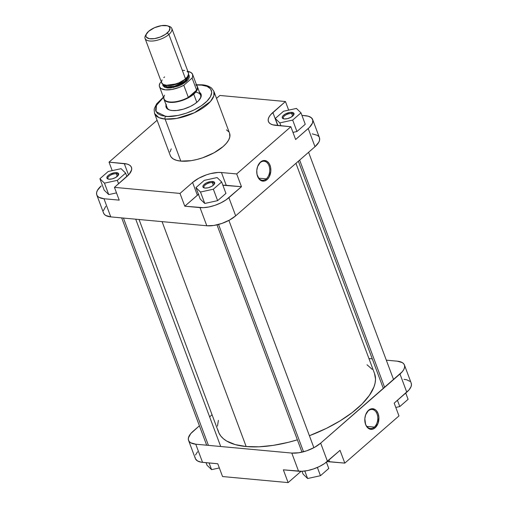 <?xml version="1.0" encoding="UTF-8"?>
<svg xmlns="http://www.w3.org/2000/svg" width="508" height="508" viewBox="0 0 508 508"><rect width="100%" height="100%" fill="white"/><g stroke="black" fill="none" stroke-linecap="round" stroke-linejoin="round"><path stroke-width="0.76" d="M374.307 427.088A9.563 6.49 95.3 0 0 377.05 413.95A9.563 6.49 95.3 0 0 368.249 410.883L368.573 410.261A10.357 7.029 -84.7 0 1 378.111 413.588A10.357 7.029 -84.7 0 1 375.139 427.812L374.307 427.088L366.814 426.396L374.307 427.088A9.563 6.49 -84.7 0 1 370.395 428.504A9.563 6.49 -84.7 0 1 364.998 422.218A9.563 6.49 95.3 0 0 374.307 427.088L375.139 427.812L372.497 429.235L369.754 429.101L368.478 428.447L366.363 426.098L365.601 424.491L364.833 418.694L365.652 414.769L368.573 410.261L369.862 409.365L372.605 408.711L375.234 409.632L376.377 410.642L378.111 413.588L378.892 417.36L378.06 423.304L375.139 427.812A10.357 7.029 -84.7 0 1 365.023 422.377A10.357 7.029 -84.7 0 1 365.754 414.503A10.357 7.029 -84.7 0 1 368.573 410.261L368.249 410.883A9.563 6.49 -84.7 0 1 372.154 409.461A9.563 6.49 -84.7 0 1 377.698 416.655A9.563 6.49 -84.7 0 1 374.307 427.088M404.425 364.985L411.213 383.14A21.622 9.207 -20.5 0 1 406.768 392.176L399.98 374.015L320.662 443.147L327.45 461.308L340.03 450.342L344.811 463.118L398.97 415.919L394.189 403.142L406.768 392.176L399.98 374.015A21.622 9.207 159.5 0 0 404.425 364.985A21.622 9.207 159.5 0 0 397.231 361.175L386.315 360.166L397.231 361.175L402.285 362.598L403.816 363.906L404.584 365.538L404.571 367.449L403.777 369.551L402.228 371.767L320.662 443.147L314.465 447.396L306.794 450.774L298.837 452.761L291.789 453.072L298.577 471.227L283.35 469.824L301.917 471.297L307.575 470.573L313.588 468.928L319.43 466.503L324.599 463.499L340.03 450.342L344.811 463.118L329.578 461.715A21.622 9.207 -20.5 0 0 327.082 461.62L344.811 463.118L398.97 415.919L394.189 403.142L409.016 389.928L411.061 386.639L411.467 384.62L411.086 382.841M409.931 381.362L406.851 379.832L404.019 379.33M197.549 451.764L195.504 455.054M195.097 457.067L195.193 457.987M195.478 458.845L197.491 460.934L201.06 462.159L217.78 463.766L202.546 462.356L195.758 444.202L190.697 442.773L189.173 441.471L188.398 439.833L188.411 437.928L190.76 433.603L199.409 425.774L193.002 431.355A21.622 9.207 159.5 0 0 188.563 440.392L195.351 458.546A21.622 9.207 -20.5 0 0 202.546 462.356L195.758 444.202L291.789 453.072L195.758 444.202A21.622 9.207 159.5 0 1 188.563 440.392M222.555 476.542L288.125 482.6L301.073 471.322A21.622 9.207 -20.5 0 0 300.704 471.634L288.125 482.6L222.555 476.542L217.78 463.766L222.555 476.542M209.633 416.865L212.052 414.75L209.633 416.865M368.948 358.559L372.275 358.87L368.948 358.559M283.35 469.824L288.125 482.6L283.35 469.824M291.789 453.072L298.577 471.227A21.622 9.207 -20.5 0 0 327.45 461.308L320.662 443.147A21.622 9.207 159.5 0 1 291.789 453.072M329.578 461.715L328.943 460.007L329.578 461.715M365.697 414.655A9.563 6.49 -84.7 0 1 368.249 410.883A9.563 6.49 95.3 0 0 365.697 414.655M219.342 467.944L211.582 469.64L207.023 465.22L206.077 462.686L207.023 465.22L211.582 469.64L209.08 462.959L211.582 469.64L219.342 467.944M307.613 478.517L303.06 474.091L302.012 471.291L303.06 474.091L307.613 478.517L304.819 471.037L307.613 478.517L320.465 475.704L317.386 467.449L320.465 475.704L307.613 478.517M328.771 468.465L320.465 475.704L328.771 468.465L326.415 462.166L328.771 468.465M399.79 406.565L395.796 407.441L399.79 406.565L397.447 400.304L399.79 406.565L408.089 399.332L405.746 393.065L408.089 399.332L399.79 406.565M139.052 219.507L218.453 431.864A83.318 35.477 -20.5 0 0 246.17 446.545L162.077 221.634L246.17 446.545L235.248 444.608L226.682 441.052L223.393 438.715L220.802 436.029L218.942 433.019L217.824 429.724M367.03 364.763L372.186 369.341M374.523 373.469L375.514 379.209L375.114 383L373.952 386.975L369.405 395.338L362.058 403.987L352.196 412.585L340.189 420.802L326.504 428.327L309.404 435.731A83.318 35.477 -20.5 0 0 374.536 373.507L295.948 163.316M297.377 439.82L288.5 442.284L273.317 445.364L259.023 446.805L246.17 446.545A83.318 35.477 -20.5 0 0 297.377 439.82M217.468 426.161L218.383 420.345M118.091 175.565A5.455 2.324 -20.5 0 0 116.313 173.723L116.542 172.631A6.248 2.661 159.5 0 1 118.37 175.158A6.248 2.661 159.5 0 1 108.991 179.21L107.093 178.422L106.871 177.394L108.198 175.495L109.988 174.269L114.503 172.72L116.542 172.631L118.447 173.419L118.434 175.05L115.545 177.571L112.166 178.892L108.991 179.21A6.248 2.661 159.5 0 1 108.039 179.026A6.248 2.661 159.5 0 1 108.668 175.12A6.248 2.661 159.5 0 1 116.542 172.631L116.313 173.723A5.455 2.324 159.5 0 1 118.129 174.682A5.455 2.324 159.5 0 1 118.091 175.565M293.44 115.303A5.455 2.324 -20.5 0 0 291.668 113.462L291.897 112.37A6.248 2.661 159.5 0 1 293.726 114.903A6.248 2.661 159.5 0 1 284.347 118.948L282.442 118.161L282.226 117.132L282.899 115.888L285.344 114.008L289.858 112.459L291.897 112.37L293.795 113.157L293.789 114.789L290.9 117.31L287.522 118.631L284.347 118.948A6.248 2.661 159.5 0 1 283.394 118.764A6.248 2.661 159.5 0 1 284.016 114.859A6.248 2.661 159.5 0 1 291.897 112.37L291.668 113.462A5.455 2.324 159.5 0 1 293.484 114.421A5.455 2.324 159.5 0 1 293.44 115.303M214.122 184.436A5.455 2.324 -20.5 0 0 212.35 182.594L212.573 181.502A6.248 2.661 159.5 0 1 214.401 184.036A6.248 2.661 159.5 0 1 205.029 188.081L203.124 187.293L202.902 186.271L203.581 185.02L206.026 183.14L210.541 181.591L212.573 181.502L214.478 182.289L214.7 183.318L214.02 184.563L211.576 186.442L208.204 187.763L205.029 188.081A6.248 2.661 159.5 0 1 204.076 187.896A6.248 2.661 159.5 0 1 204.699 183.991A6.248 2.661 159.5 0 1 212.573 181.502L212.35 182.594A5.455 2.324 159.5 0 1 214.16 183.553A5.455 2.324 159.5 0 1 214.122 184.436M197.409 86.703A17.856 7.601 159.5 0 1 193.745 94.158A17.856 7.601 -20.5 0 0 196.831 85.712A17.856 7.601 159.5 0 1 197.409 86.703L200.571 95.148A17.856 7.601 159.5 0 1 200.069 98.857A17.856 7.601 -20.5 0 0 195.726 92.145M199.517 92.335A18.65 7.938 159.5 0 1 200.317 98.469A18.65 7.938 159.5 0 1 172.333 110.547L176.778 110.49L183.54 109.118L190.316 106.47L194.774 103.88L198.272 101.022L200.933 97.212L201.206 94.678L200.539 93.269L199.219 92.145M260.191 162.662A9.563 6.49 95.3 0 0 257.639 166.434A9.563 6.49 -84.7 0 1 260.191 162.662A9.563 6.49 -84.7 0 1 264.103 161.246A9.563 6.49 -84.7 0 1 269.646 168.44A9.563 6.49 -84.7 0 1 266.249 178.873L267.081 179.597A10.357 7.029 -84.7 0 1 256.972 174.161A10.357 7.029 -84.7 0 1 257.696 166.287A10.357 7.029 -84.7 0 1 260.521 162.046L260.191 162.662L261.804 161.15L264.547 160.496L267.176 161.411L269.297 163.76L270.574 167.189L270.827 171.164L269.227 176.841L267.081 179.597L264.439 181.013L261.703 180.88L259.277 179.216L257.029 174.454L256.781 170.478L257.6 166.554L260.521 162.046A10.357 7.029 -84.7 0 1 270.059 165.373A10.357 7.029 -84.7 0 1 267.081 179.597L266.249 178.873A9.563 6.49 -84.7 0 1 262.344 180.289A9.563 6.49 -84.7 0 1 256.94 174.003A9.563 6.49 95.3 0 0 266.249 178.873L258.756 178.181L266.249 178.873A9.563 6.49 95.3 0 0 268.999 165.735A9.563 6.49 95.3 0 0 260.191 162.662M163.405 97.136L156.667 103.842L154.483 108.198L154.159 109.741L154.572 113.5L170.288 155.531A31.661 13.481 -20.5 0 0 180.816 161.112L165.1 119.082A31.661 13.481 159.5 0 1 154.572 113.5L158.871 117.596L165.1 119.082A1.981 1.346 -84.7 0 1 165.671 116.351L156.026 111.639L156.407 105.41L163.5 97.403M170.269 155.48L171.177 157.112L173.412 159.023L176.67 160.376L180.816 161.112L165.1 119.082L176.676 118.421L194.386 112.757L210.382 101.587L213.855 95.872L213.881 91.326A31.661 13.481 159.5 0 1 199.123 110.306A31.661 13.481 159.5 0 1 165.1 119.082A1.981 1.346 95.3 0 1 165.671 116.351C171.298 117.57 191.738 114.275 205.302 102.737C218.269 91.148 208.591 85.065 201.524 85.109L196.577 85.033L201.524 85.109A1.981 1.346 -84.7 0 1 202.343 84.817A1.981 1.346 95.3 0 0 201.524 85.109L207.048 86.36L210.56 88.856L211.747 92.367L210.509 96.603L206.953 101.194L201.384 105.747L194.285 109.861L186.271 113.195L178.016 115.456L167.888 116.478L161.785 115.665L157.556 113.563L155.575 110.363L156.007 106.324L158.814 101.81L163.754 97.206M213.341 185.242L212.35 182.594L213.341 185.242M292.659 116.11L291.668 113.462L292.659 116.11M117.304 176.371L116.313 173.723L117.304 176.371M103.416 212.528L104.184 214.16L105.715 215.468L110.769 216.891L206.807 225.768L213.849 225.457L221.812 223.463L229.476 220.085L235.674 215.843L314.998 146.71A21.622 9.207 -20.5 0 0 319.437 137.674L312.649 119.52A21.622 9.207 159.5 0 0 305.454 115.71L301.923 115.379L308.286 116.211L311.366 117.742L312.807 120.072L312.496 123.012L309.41 127.432L295.624 139.516L290.849 126.74L275.615 125.33A21.622 9.207 159.5 0 1 268.421 121.52A21.622 9.207 159.5 0 1 272.866 112.49L285.445 101.524L288.658 110.122L285.445 101.524L219.875 95.466L216.522 98.387L219.875 95.466L285.445 101.524L270.618 114.738L269.069 116.954L268.275 119.056L268.262 120.968L269.03 122.599L270.561 123.908L272.783 124.828L290.849 126.74L236.69 173.939L221.456 172.536L226.238 185.312A21.622 9.207 -20.5 0 0 222.879 185.249L241.471 186.722L226.035 199.879L220.866 202.876L215.024 205.308L209.01 206.953L203.352 207.67L184.785 206.197L198.723 194.126M200.222 199.041L204.775 203.46L217.627 200.647L225.933 193.408L217.627 200.647L204.775 203.46L200.222 199.041L195.948 187.604L200.501 192.024L213.354 189.211L221.653 181.978L217.1 177.559L204.248 180.372L195.948 187.604L200.222 199.041M292.957 132.385L296.945 131.515L305.251 124.276L296.945 131.515L292.957 132.385M126.746 176.124L127.273 176.168L126.746 176.124M198.463 194.329A21.622 9.207 -20.5 0 0 197.364 195.237L192.589 182.455L197.364 195.237L184.785 206.197L180.003 193.421L192.589 182.455A21.622 9.207 159.5 0 1 221.456 172.536L218.123 172.466L210.471 173.641L206.451 174.835L198.787 178.213L192.589 182.455L180.003 193.421L114.433 187.363L119.215 200.139L103.981 198.736L98.927 197.307L97.396 196.005L96.628 194.367L96.641 192.462L97.434 190.36L101.232 185.89A21.622 9.207 159.5 0 0 96.787 194.926A21.622 9.207 159.5 0 0 103.981 198.736L110.769 216.891L206.807 225.768L200.012 207.607L184.785 206.197L180.003 193.421L114.433 187.363L129.261 174.149L131.61 169.831L131.623 167.926L130.848 166.287L129.324 164.979L127.095 164.059L109.029 162.147L157.099 120.256L109.029 162.147L112.204 170.624L109.029 162.147L124.263 163.557L128.53 174.962L124.263 163.557A21.622 9.207 159.5 0 1 131.458 167.367A21.622 9.207 159.5 0 1 127.019 176.397L114.433 187.363L119.215 200.139L103.981 198.736L110.769 216.891A21.622 9.207 -20.5 0 1 103.575 213.081L96.787 194.926M104.184 190.163L108.737 194.589L116.503 192.888L108.737 194.589L104.184 190.163L99.911 178.733L104.464 183.153L117.323 180.34L125.622 173.107L121.069 168.681L108.21 171.501L99.911 178.733L104.184 190.163M169.939 110.128A17.856 7.601 159.5 0 1 167.126 107.658L163.963 99.206A17.856 7.601 159.5 0 1 163.754 98.076A17.856 7.601 -20.5 0 0 175.025 102.197A17.856 7.601 -20.5 0 0 193.745 94.158L196.806 102.349L193.745 94.158A17.856 7.601 159.5 0 1 176.232 102.013A17.856 7.601 159.5 0 1 163.963 99.206M166.262 104.248L165.989 106.782L167.234 108.795L169.888 110.115L172.333 110.547A18.65 7.938 159.5 0 1 169.494 109.995A18.65 7.938 159.5 0 1 166.072 104.838M229.578 133.299L229.813 136.963L228.651 140.043L226.377 143.288L223.095 146.583L214.014 152.8L202.787 157.74L196.901 159.493L191.135 160.661L180.816 161.112A31.661 13.481 -20.5 0 0 214.84 152.337A31.661 13.481 -20.5 0 0 229.597 133.356L213.881 91.326L211.696 88.195C208.039 85.293 203.981 84.976 202.33 84.817L196.482 84.773M228.702 131.775L226.466 129.864M171.234 148.844L170.066 151.924M312.649 119.52A21.622 9.207 159.5 0 1 308.204 128.549L314.998 146.71L308.204 128.549L295.624 139.516L290.849 126.74L236.69 173.939L241.471 186.722L228.886 197.688L235.674 215.843L314.998 146.71L318.789 142.24L319.589 140.138L319.424 137.636M318.827 136.595L317.303 135.293L312.242 133.864M105.772 206.299L103.429 210.617M235.674 215.843L228.886 197.688A21.622 9.207 159.5 0 1 200.012 207.607L206.807 225.768A21.622 9.207 -20.5 0 0 235.674 215.843M272.866 112.49L277.641 125.266L272.866 112.49M236.69 173.939L241.471 186.722L226.238 185.312L221.456 172.536L236.69 173.939M108.515 179.146A5.455 2.324 159.5 0 1 107.906 178.505A5.455 2.324 159.5 0 1 110.452 175.235A5.455 2.324 159.5 0 1 116.313 173.723A5.455 2.324 -20.5 0 0 109.69 175.711A5.455 2.324 -20.5 0 0 108.515 179.146M283.87 118.885A5.455 2.324 159.5 0 1 283.261 118.243A5.455 2.324 159.5 0 1 285.807 114.973A5.455 2.324 159.5 0 1 291.668 113.462A5.455 2.324 -20.5 0 0 285.045 115.449A5.455 2.324 -20.5 0 0 283.87 118.885M204.553 188.017A5.455 2.324 159.5 0 1 203.943 187.376A5.455 2.324 159.5 0 1 206.483 184.106A5.455 2.324 159.5 0 1 212.35 182.594A5.455 2.324 -20.5 0 0 205.727 184.582A5.455 2.324 -20.5 0 0 204.553 188.017M121.069 168.681L108.21 171.501L99.911 178.733L104.464 183.153L108.737 194.589L104.464 183.153L117.323 180.34L118.593 183.744L117.323 180.34L125.622 173.107L126.892 176.505L125.622 173.107L121.069 168.681M296.418 108.426L283.566 111.239L275.266 118.472L279.819 122.892L292.671 120.078L300.977 112.846L296.418 108.426L283.566 111.239L275.266 118.472L277.908 125.546L275.266 118.472L279.819 122.892L280.911 125.819L279.819 122.892L292.671 120.078L296.945 131.515L292.671 120.078L300.977 112.846L305.251 124.276L300.977 112.846L296.418 108.426M217.1 177.559L204.248 180.372L195.948 187.604L200.501 192.024L204.775 203.46L200.501 192.024L213.354 189.211L217.627 200.647L213.354 189.211L221.653 181.978L225.933 193.408L221.653 181.978L217.1 177.559M162.763 83.883L162.941 85.687L164.922 87.376L167.545 87.973L170.904 87.928L178.619 85.998L182.315 84.271L186.353 81.509A0.794 0.476 48.9 0 1 185.522 80.778A13.291 5.658 -20.5 0 1 172.568 86.614A13.291 5.658 -20.5 0 1 163.379 84.607L167.246 86.817L174.79 86.131L185.522 80.778L185.02 79.438L186.804 77.54A13.291 5.658 159.5 0 1 185.02 79.438A0.794 0.476 48.9 0 1 184.976 79.267A0.794 0.476 -131.1 0 0 185.02 79.438L177.533 83.744L165.957 85.331A13.291 5.658 159.5 0 0 185.02 79.438L185.522 80.778A0.794 0.476 -131.1 0 0 186.353 81.509L173.342 87.554L165.227 87.49L162.712 84.201M145.072 38.481L161.671 82.868A14.281 6.083 -20.5 0 0 171.482 85.115A14.281 6.083 -20.5 0 0 185.49 78.829L168.897 34.442A14.281 6.083 -20.5 0 0 169.253 26.384L167.551 25.832A12.694 5.404 159.5 0 1 167.234 32.995L168.897 34.442L185.49 78.829A14.281 6.083 -20.5 0 0 188.424 72.866L171.831 28.48A14.281 6.083 159.5 0 1 168.897 34.442A14.281 6.083 159.5 0 1 154.889 40.729A14.281 6.083 159.5 0 1 145.072 38.481A14.281 6.083 159.5 0 1 146.196 34.411M146.564 33.674L145.644 35.211A14.281 6.083 -20.5 0 0 151.822 41.053A14.281 6.083 -20.5 0 0 168.897 34.442L167.234 32.995A12.694 5.404 159.5 0 1 152.057 38.862A12.694 5.404 159.5 0 1 146.564 33.674A12.694 5.404 159.5 0 1 148.666 31.28L154.489 27.711L161.481 25.635L167.284 25.749L169.088 26.645L169.939 28.016L169.062 31.013L165.557 34.284L160.261 37.04L154.419 38.64L149.409 38.703L146.418 37.217L145.961 36.252L146.145 34.531L148.666 31.28A12.694 5.404 159.5 0 1 167.551 25.832M195.777 84.798A17.653 7.518 159.5 0 1 196.621 90.145A17.653 7.518 159.5 0 1 193.491 93.853A17.653 7.518 159.5 0 1 188.328 97.371L183.801 85.268A17.653 7.518 159.5 0 1 159.518 86.741A17.653 7.518 159.5 0 1 160.014 83.071L161.322 81.934L160.014 83.071L159.309 85.566L159.493 86.671L160.909 88.462L165.392 89.853L171.894 89.478L179.191 87.408L183.801 85.268L192.094 78.041L183.801 85.268L188.328 97.371A17.653 7.518 159.5 0 1 171.075 102.025A17.653 7.518 159.5 0 1 163.951 96.698A17.653 7.518 159.5 0 1 164.541 95.174M185.522 80.778A13.291 5.658 -20.5 0 0 188.278 75.298L185.522 80.778M168.319 26.143A14.281 6.083 159.5 0 1 171.831 28.48M159.518 86.741L164.04 98.844A17.653 7.518 -20.5 0 0 188.328 97.371L193.491 93.853L196.621 90.145A17.653 7.518 -20.5 0 0 197.117 86.481L192.589 74.371A17.653 7.518 159.5 0 1 192.094 78.041L196.621 90.145L188.328 97.371L196.621 90.145L192.094 78.041L192.627 76.752L192.615 74.441L191.199 72.65L187.884 71.412A17.653 7.518 159.5 0 1 192.589 74.371M164.605 76.898L163.811 77.641M162.096 79.851L161.5 81.89M161.563 82.499L163.081 84.442L167.488 85.446L172.364 84.95L178.937 82.848L184.594 79.566L187.547 76.606L188.595 73.844L188.024 72.149L187.014 71.291M184.658 70.479L182.607 70.288M188.512 74.555L186.353 81.509L188.379 79.312L189.344 77.229L189.166 75.425L188.411 74.466M208.426 445.37L123.438 218.065L208.426 445.37M384.632 387.394L299.65 160.09L384.632 387.394M303.536 451.771L218.548 224.46L303.536 451.771M121.685 217.9L206.673 445.211M135.725 219.196L220.713 446.507M298.367 161.201L383.356 388.506M308.591 152.292L393.579 379.597M216.999 224.847L301.987 452.158M228.892 220.402L313.88 447.707"/></g></svg>
